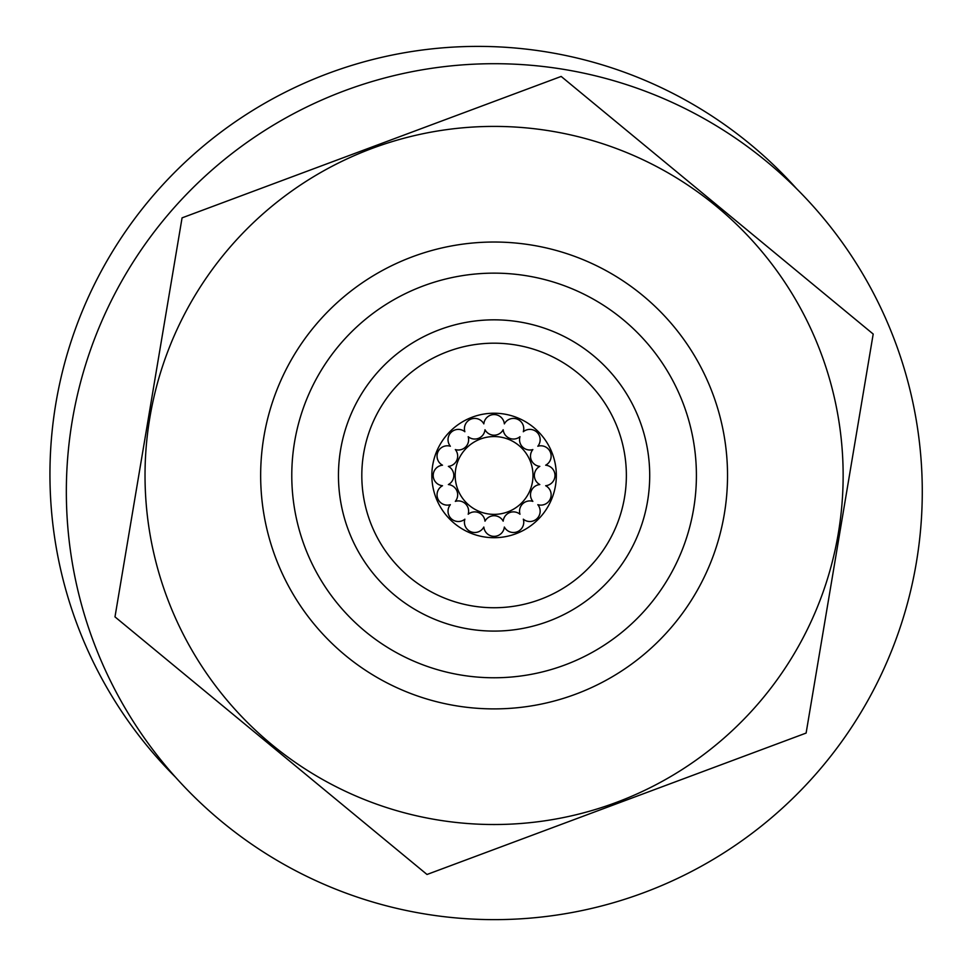 <?xml version="1.0" encoding="UTF-8"?>
<svg xmlns="http://www.w3.org/2000/svg" width="968" height="968" viewBox="0 0 968 968"><rect width="100%" height="100%" fill="white"/><g stroke="black" fill="none" stroke-linecap="round" stroke-linejoin="round"><path stroke-width="1.45" d="M504.352 423.875A10.309 10.309 0 0 1 523.313 431.728A10.309 10.309 0 0 1 537.821 446.236A10.309 10.309 0 0 1 545.674 465.197A10.309 10.309 0 0 1 545.674 485.718A10.309 10.309 0 0 1 537.821 504.679A10.309 10.309 0 0 1 523.313 519.187A10.309 10.309 0 0 1 504.352 527.04A10.309 10.309 0 0 1 483.831 527.04A10.309 10.309 0 0 1 464.87 519.187A10.309 10.309 0 0 1 450.362 504.679A10.309 10.309 0 0 1 442.509 485.718A10.309 10.309 0 0 1 442.509 465.197A10.309 10.309 0 0 1 450.362 446.236A10.309 10.309 0 0 1 464.87 431.728A10.309 10.309 0 0 1 483.831 423.875A10.309 10.309 0 0 1 504.352 423.875M519.985 436.701A10.309 10.309 0 0 1 503.178 429.744A10.309 10.309 0 0 1 484.992 429.744A10.309 10.309 0 0 1 468.185 436.701A10.309 10.309 0 0 1 455.323 449.563A10.309 10.309 0 0 1 448.365 466.37A10.309 10.309 0 0 1 448.365 484.557A10.309 10.309 0 0 1 455.323 501.363A10.309 10.309 0 0 1 468.185 514.226A10.309 10.309 0 0 1 484.992 521.183A10.309 10.309 0 0 1 503.178 521.183A10.309 10.309 0 0 1 519.985 514.226A10.309 10.309 0 0 1 532.848 501.363A10.309 10.309 0 0 1 539.805 484.557A10.309 10.309 0 0 1 539.805 466.37A10.309 10.309 0 0 1 532.848 449.563A10.309 10.309 0 0 1 519.985 436.701M260.658 475.457A233.433 233.433 0 0 0 610.808 677.624A233.433 233.433 0 0 0 610.808 273.303A233.433 233.433 0 0 0 260.658 475.457M291.779 475.457A202.312 202.312 0 0 1 595.247 300.249A202.312 202.312 0 0 1 595.247 650.665A202.312 202.312 0 0 1 291.779 475.457M649.71 475.457A155.618 155.618 0 0 0 416.276 340.688A155.618 155.618 0 0 0 416.276 610.239A155.618 155.618 0 0 0 649.71 475.457M626.369 475.457A132.277 132.277 0 0 1 427.953 590.02A132.277 132.277 0 0 1 427.953 360.907A132.277 132.277 0 0 1 626.369 475.457M556.334 475.457A62.255 62.255 0 0 1 462.97 529.375A62.255 62.255 0 0 1 462.97 421.552A62.255 62.255 0 0 1 556.334 475.457M532.993 475.457A38.901 38.901 0 0 0 474.635 441.771A38.901 38.901 0 0 0 474.635 509.156A38.901 38.901 0 0 0 532.993 475.457M175.462 777.147A427.965 427.965 0 0 1 338.752 69.648A427.965 427.965 0 0 1 796.749 188.881M114.986 616.882L427.009 874.479L806.114 733.066L873.196 334.045L561.174 76.436L182.069 217.861L114.986 616.882M436.217 819.69A349.061 349.061 0 0 0 838.312 533.332A349.061 349.061 0 0 0 551.954 131.237A349.061 349.061 0 0 0 149.858 417.595A349.061 349.061 0 0 0 436.217 819.69M499.984 919.6A427.965 427.965 0 0 0 862.065 272.782A427.965 427.965 0 0 0 120.867 282.632A427.965 427.965 0 0 0 499.984 919.6"/></g></svg>

